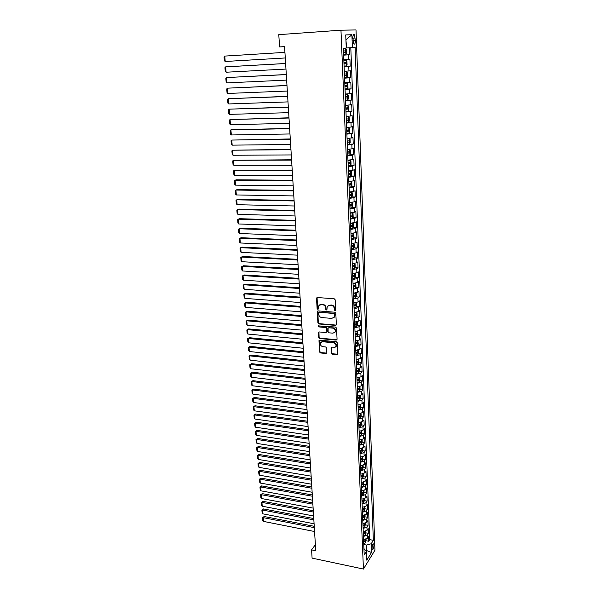 <?xml version="1.0" encoding="UTF-8"?>
<svg xmlns="http://www.w3.org/2000/svg" width="599" height="599" viewBox="0 0 599 599"><rect width="100%" height="100%" fill="white"/><g stroke="black" fill="none" stroke-linecap="round" stroke-linejoin="round"><path stroke-width="0.9" d="M335.036 310.671L335.657 310.042L335.163 299.777L334.175 298.744L317.41 297.546L316.542 298.437L317.103 308.605L317.784 309.324L318.316 309.039L318.646 305.864L321.101 304.562L322.487 304.659C324.299 304.981 325.339 306.082 325.616 307.953L325.684 309.271L326.365 309.99L326.912 309.698L327.234 306.546L329.735 305.205L331.135 305.31C332.962 305.632 334.01 306.74 334.279 308.62L334.347 309.945L335.036 310.671M328.14 305.58L331.524 305.011C333.344 305.333 334.392 306.433 334.669 308.32L334.729 309.638L335.597 310.349M317.096 297.576L317.5 308.305L318.331 309.017M319.559 304.906L322.883 304.367C324.688 304.689 325.729 305.782 326.006 307.654L326.081 308.972L326.927 309.683M373.971 545.157L373.649 543.87C372.743 543.877 372.196 545.36 372.024 548.317L372.338 549.597C373.252 549.59 373.798 548.107 373.971 545.157M331.292 353.118L332.25 354.136L336.893 354.608L337.686 354.181L337.237 342.748L336.264 341.722L319.761 340.165L318.99 340.569L319.507 351.927L320.465 352.946L325.998 353.5L326.859 352.669L326.612 347.989L325.654 346.971L322.898 346.701C320.809 346.087 320.038 344.792 320.57 342.808L322.629 341.737L333.486 342.77C335.575 343.369 336.361 344.657 335.852 346.641L333.74 347.764L331.135 348.004L331.292 353.118L331.674 352.774L332.632 353.792L337.679 354.204M340.966 30.19L278.79 34.652L279.576 46.939L284.577 46.61L315.755 550.758L311.57 549.882L312.094 558.126L363.436 569.05L340.966 30.19L356.016 29.95L374.952 550.189L363.436 569.05M335.47 325.392L336.353 324.516L335.807 313.24L334.826 312.206L318.144 310.896L317.275 311.772L317.897 322.943L318.863 323.969L335.47 325.392L336.234 325.017M336.526 328.08L337.065 339.229L336.181 340.082L319.671 338.54L318.705 337.522L318.541 332.355L319.304 331.951L325.983 332.55L326.852 331.696L326.687 328.537L325.721 327.518L318.758 326.904L318.144 325.871L335.552 327.054L336.526 328.08M363.668 542.125L365.143 541.593L365.33 540.597M366.131 540.755L368.699 541.256L368.52 536.509L367.382 538.291L367.254 535.102L363.436 536.487M365.817 532.84L368.392 533.335L368.205 528.558L367.067 530.31L366.94 527.105L363.106 528.475M365.495 524.866L368.078 525.36L367.891 520.546L366.745 522.283L366.618 519.048L362.769 520.404M365.173 516.847L367.771 517.326L367.584 512.482L366.431 514.189L366.303 510.94L362.44 512.28M364.851 508.768L367.457 509.24L367.262 504.358L366.109 506.05L365.982 502.778L362.103 504.103M364.529 500.637L367.135 501.101L366.947 496.189L365.787 497.851L365.652 494.557L361.766 495.867M364.199 492.445L366.82 492.902L366.625 487.953L365.457 489.593L365.33 486.276L361.422 487.571M363.87 484.202L366.498 484.643L366.303 479.664L365.128 481.282L365.001 477.942L361.077 479.215M361.047 478.429L362.919 477.628L363.533 475.913L366.169 476.332L365.974 471.316L364.798 472.911L364.664 469.549L360.733 470.807M363.196 467.542L365.847 467.961L365.652 462.907L364.469 464.48L364.334 461.095L360.381 462.338M362.844 459.119L365.517 459.53L365.323 454.446L364.132 455.989L363.997 452.582L360.036 453.81M362.492 450.635L365.188 451.047L364.986 445.926L363.795 447.446L363.66 444.009L359.677 445.222M359.707 441.748L360.179 441.815M362.14 442.099L364.851 442.496L364.656 437.337L363.458 438.835L363.316 435.368L359.325 436.566M359.228 434.14L360.778 433.691L360.957 432.635L359.183 433.099L359.797 433.219M361.781 433.504L364.521 433.886L364.319 428.697L363.114 430.164L362.972 426.675L358.966 427.858M358.831 424.489L359.415 424.564M361.422 424.841L364.185 425.215L363.975 419.989L362.769 421.426L362.627 417.915L358.606 419.083M358.472 415.773L359.018 415.848M361.062 416.118L363.84 416.485L363.638 411.221L362.417 412.636L362.283 409.095L358.239 410.248M358.112 407.006L358.614 407.073M360.695 407.335L363.496 407.694L363.293 402.386L362.073 403.778L361.931 400.214L357.88 401.345M357.745 398.17L358.18 398.223M360.328 398.492L363.151 398.837L362.949 393.491L361.721 394.853L361.579 391.267L357.506 392.375M359.954 389.582L362.807 389.919L362.597 384.536L361.362 385.868L361.219 382.252L357.139 383.345M359.58 380.605L362.455 380.934L362.245 375.513L361.01 376.816L360.868 373.177L356.764 374.248M359.205 371.567L362.103 371.882L361.893 366.423L360.65 367.696L360.501 364.027L356.383 365.083M358.823 362.462L361.751 362.769L361.534 357.266L360.284 358.509L360.141 354.818L356.008 355.851M358.442 353.29L361.392 353.59L361.175 348.049L359.917 349.262L359.774 345.541L355.626 346.551M358.052 344.058L361.032 344.335L360.815 338.757L359.55 339.94L359.407 336.189L355.237 337.185M357.663 334.751L360.665 335.021L360.448 329.398L359.183 330.551L359.033 326.777L354.848 327.75M357.266 325.377L360.306 325.631L360.081 319.971L358.808 321.094L358.659 317.29L354.458 318.241M356.869 315.935L359.932 316.182L359.714 310.469L358.434 311.562L358.284 307.729L354.069 308.665M356.465 306.426L359.565 306.651L359.34 300.908L358.052 301.963L357.903 298.1L353.672 299.013M356.061 296.842L359.19 297.059L358.966 291.264L357.67 292.29L357.521 288.396L353.268 289.287M355.656 287.183L358.816 287.385L358.584 281.552L357.289 282.541L357.131 278.625L352.863 279.493M355.244 277.457L358.434 277.651L358.202 271.766L356.899 272.725L356.742 268.771L352.459 269.625M354.825 267.656L358.052 267.835L357.82 261.905L356.51 262.826L356.353 258.85L352.055 259.674M354.406 257.787L357.67 257.944L357.438 251.977L356.113 252.86L355.956 248.855L351.643 249.656M353.979 247.836L357.281 247.979L357.041 241.966L355.724 242.812L355.559 238.776L351.224 239.555M353.552 237.81L356.892 237.938L356.652 231.88L355.319 232.689L355.162 228.623L350.804 229.38M353.118 227.71L356.495 227.822L356.255 221.712L354.915 222.491L354.758 218.388L350.385 219.122M352.684 217.534L356.098 217.624L355.858 211.469L354.511 212.211L354.346 208.078L349.958 208.781M352.242 207.276L355.694 207.351L355.454 201.152L354.106 201.856L353.942 197.685L349.531 198.366M351.793 196.944L355.297 197.004L355.05 190.752L353.695 191.41L353.522 187.21L349.097 187.869M351.343 186.529L354.885 186.566L354.645 180.269L353.275 180.891L353.111 176.66L348.663 177.289M350.894 176.031L354.481 176.054L354.234 169.704L352.856 170.288L352.691 166.02L348.229 166.627M350.43 165.451L354.061 165.451L353.814 159.057L352.437 159.596L352.264 155.298L347.787 155.875M349.966 154.789L353.65 154.774L353.395 148.32L352.01 148.822L351.838 144.494L347.338 145.04M347.315 144.404L353.23 144.007L352.976 137.508L351.583 137.965L351.411 133.599L346.888 134.124M348.932 133.218L352.804 133.158L352.549 126.606L351.149 127.018L350.977 122.615L346.439 123.109M348.034 122.316L352.384 122.218L352.122 115.614L350.714 115.989L350.542 111.549L345.982 112.013M346.544 111.347L351.95 111.197L351.695 104.533L350.273 104.862L350.101 100.392L345.518 100.827M345.496 100.288L351.516 100.078L351.261 93.369L349.831 93.654L349.659 89.146L345.054 89.55M345.039 89.124L351.081 88.877L350.819 82.108L349.389 82.348L349.21 77.803L344.59 78.184M344.575 77.863L350.64 77.585L350.378 70.764L348.94 70.952L348.76 66.369L344.118 66.721M344.111 66.519L350.198 66.197L349.928 59.323L343.833 59.795M352.856 38.104L353.852 43.997C354.818 44.543 355.334 43.398 355.387 40.567L354.391 34.667C353.425 34.121 352.908 35.266 352.856 38.104M368.699 541.256L369.733 539.624L373.342 540.335L355.132 47.426L346.252 48.002M373.342 540.335L371.193 543.772L371.522 552.458L366.783 560.177L366.431 551.387L364.192 554.966L343.354 48.22L346.252 48.025L345.728 34.914L351.89 34.735L352.384 47.613M343.639 55.078L349.756 54.719L343.646 55.16M350.198 66.197L348.76 66.369M350.64 77.585L349.21 77.803M351.081 88.877L349.659 89.146M351.516 100.078L350.101 100.392M351.95 111.197L350.542 111.549M352.384 122.218L350.977 122.615M352.804 133.158L351.411 133.599M353.23 144.007L351.838 144.494M353.65 154.774L352.264 155.298M354.061 165.451L352.691 166.02M354.481 176.054L353.111 176.66M354.885 186.566L353.522 187.21M355.297 197.004L353.942 197.685M355.694 207.351L354.346 208.078M356.098 217.624L354.758 218.388M356.495 227.822L355.162 228.623M356.892 237.938L355.559 238.776M357.281 247.979L355.956 248.855M357.67 257.944L356.353 258.85M358.052 267.835L356.742 268.771M358.434 277.651L357.131 278.625M358.816 287.385L357.521 288.396M359.19 297.059L357.903 298.1M359.565 306.651L358.284 307.729M359.932 316.182L358.659 317.29M360.306 325.631L359.033 326.777M360.665 335.021L359.407 336.189M361.032 344.335L359.774 345.541M361.392 353.59L360.141 354.818M361.751 362.769L360.501 364.027M362.103 371.882L360.868 373.177M362.455 380.934L361.219 382.252M362.807 389.919L361.579 391.267M363.151 398.837L361.931 400.214M363.496 407.694L362.283 409.095M363.84 416.485L362.627 417.915M364.185 425.215L362.972 426.675M364.521 433.886L363.316 435.368M364.851 442.496L363.66 444.009M365.188 451.047L363.997 452.582M365.517 459.53L364.334 461.095M365.847 467.961L364.664 469.549M366.169 476.332L365.001 477.942M366.498 484.643L365.33 486.276M366.82 492.902L365.652 494.557M367.135 501.101L365.982 502.778M367.457 509.24L366.303 510.94M367.771 517.326L366.618 519.048M368.078 525.36L366.94 527.105M368.392 533.335L367.254 535.102M369.733 539.624L350.804 47.71M349.756 54.719L349.487 47.8M365.622 550.384L366.708 550.608L366.491 545.06L363.765 544.513M346.626 47.98L345.923 39.789L351.89 34.735M315.381 544.678L311.57 549.882M279.576 46.939L284.585 46.67M366.318 551.237L366.708 550.608L371.522 552.458M363.93 548.594L366.431 551.387M344.305 71.318L348.94 70.952M344.777 82.737L349.389 82.348M345.241 94.073L349.831 93.654M345.705 105.312L350.273 104.862M346.162 116.468L350.714 115.989M346.619 127.527L351.149 127.018M347.068 138.496L351.583 137.965M347.517 149.383L352.01 148.822M347.959 160.188L352.437 159.596M348.401 170.902L352.856 170.288M348.843 181.527L353.275 180.891M349.269 192.077L353.695 191.41M349.704 202.544L354.106 201.856M350.13 212.93L354.511 212.211M350.557 223.232L354.915 222.491M350.977 233.453L355.319 232.689M351.456 243.598L355.724 242.812M351.808 253.669L356.113 252.86M352.219 263.665L356.51 262.826M352.624 273.578L356.899 272.725M353.028 283.424L357.289 282.541M353.432 293.188L357.67 292.29M353.829 302.884L358.052 301.963M354.226 312.506L358.434 311.562M354.615 322.052L358.808 321.094M355.005 331.532L359.183 330.551M355.394 340.943L359.55 339.94M355.776 350.28L359.917 349.262M356.158 359.557L360.284 358.509M356.54 368.759L360.65 367.696M356.914 377.894L361.01 376.816M357.289 386.969L361.362 385.868M357.655 395.969L361.721 394.853M358.022 404.909L362.073 403.778M358.389 413.789L362.417 412.636M358.749 422.602L362.769 421.426M359.108 431.347L363.114 430.164M359.467 440.04L363.458 438.835M359.819 448.666L363.795 447.446M360.171 457.232L364.132 455.989M360.523 465.737L364.469 464.48M360.868 474.176L364.798 472.911M361.219 482.569L365.128 481.282M361.556 490.895L365.457 489.593M361.901 499.169L365.787 497.851M362.335 507.383L366.109 506.05M362.62 515.537L366.431 514.189M362.904 523.638L366.745 522.283M363.234 531.687L367.067 530.31M363.563 539.677L367.382 538.291M366.491 545.06L371.193 543.772M317.822 310.933L318.294 322.629L319.26 323.655L335.852 325.07M334.549 314.19L333.868 313.472L319.23 312.304L318.69 312.588L318.698 314.303C318.975 316.152 320.008 317.245 321.805 317.575L331.794 318.398L334.317 317.036L334.938 313.883L334.249 313.165L333.868 313.472M319.05 312.319L334.249 313.165M333.853 317.68L334.706 316.721L335.006 315.269L334.624 315.583M334.938 313.883L335.006 315.269M318.953 331.996L319.102 337.192L320.061 338.21L336.96 339.693M326.74 332.183L327.241 331.374L327.076 328.222L326.111 327.196L318.758 326.904M318.526 325.594L319.147 326.59M332.969 333.179L335.081 332.048C335.612 330.034 334.826 328.724 332.715 328.125L328.851 327.788L328.072 328.207L328.14 331.809L329.113 332.834L332.969 333.179M334.759 332.52L335.462 331.726C335.994 329.712 335.208 328.402 333.096 327.803L332.715 328.125M328.484 327.833L333.096 327.803M331.532 347.637L331.674 352.774M335.567 347.068L336.234 346.304C336.743 344.32 335.957 343.032 333.868 342.433L333.486 342.77M321.259 342.051L323.018 341.4L333.868 342.433M319.402 340.21L319.896 351.591L320.854 352.601L326.769 353.111M343.616 54.576L345.855 54.419L346.611 53.191L346.469 49.724L345.623 48.616L343.377 48.766M345.623 48.616L343.377 48.759M284.937 52.36L224.767 56.089L284.937 52.368M285.281 57.961L225.217 61.487L224.363 60.724L224.048 56.95L224.767 56.089L225.217 61.487M345.436 50.893L344.028 50.982L343.526 52.36L345.338 52.248L345.436 50.893L343.474 50.975M346.087 60.192L343.856 60.357L346.087 60.192L346.933 61.263L347.076 64.707L346.342 65.92L346.11 60.222M285.618 63.479L225.666 66.863L285.626 63.524M346.342 65.92L344.096 66.122M285.97 69.072L226.115 72.224L225.254 71.446L224.947 67.702L225.666 66.863L226.115 72.224M344.006 63.936L345.803 63.801L345.908 62.461L343.946 62.551M345.908 62.461L344.507 62.543L344.006 63.906M344.567 77.578L346.784 77.383L347.532 76.125L347.39 72.711L346.574 71.7L344.328 71.865M346.799 77.353L346.574 71.7L344.328 71.82M286.307 74.516L226.557 77.563L286.307 74.598M286.651 80.101L226.999 82.879L226.145 82.093L225.838 78.372L226.557 77.563L226.999 82.879M344.477 75.407L346.267 75.264L346.379 73.939L344.418 74.036M346.379 73.939L344.979 74.006L344.477 75.362M345.031 88.944L347.24 88.727L347.982 87.454L347.847 84.062L347.008 83.066L344.799 83.268M347.008 83.066L344.799 83.209M286.981 85.462L227.44 88.173L286.988 85.582M287.325 91.041L227.882 93.451L227.028 92.658L226.722 88.966L227.44 88.173L227.882 93.451M344.942 86.788L346.731 86.638L346.843 85.313L344.889 85.432M345.473 85.387L344.942 86.72M345.496 100.213L347.712 99.943L348.431 98.685L348.296 95.331L347.465 94.365L345.264 94.59M347.465 94.365L345.264 94.507M287.655 96.327L228.316 98.708L287.662 96.476M287.999 101.897L228.751 103.949L227.905 103.14L227.598 99.479L228.316 98.708L228.751 103.949M345.406 98.079L347.188 97.914L347.3 96.604L345.353 96.731M345.967 96.686L345.406 97.996M345.952 111.392L348.146 111.137L348.88 109.834L348.745 106.502L347.922 105.566L345.728 105.813M347.922 105.566L345.72 105.716M288.321 107.101L229.185 109.168L288.329 107.296M288.666 112.672L229.619 114.364L228.773 113.548L228.466 109.917L229.185 109.168L229.619 114.364M345.87 109.273L347.637 109.1L347.757 107.798L345.81 107.94M346.454 107.887L345.863 109.175M346.409 122.481L348.588 122.211L349.322 120.893L349.187 117.584L348.363 116.685L346.185 116.947M348.363 116.685L346.177 116.835M288.98 117.801L230.053 119.538L288.995 118.025M289.324 123.357L230.48 124.704L229.634 123.873L229.335 120.272L230.053 119.538L230.48 124.704M346.327 120.384L348.086 120.197L348.206 118.909L346.267 119.059M346.926 118.999L346.319 120.264M346.866 133.487L349.03 133.195L349.764 131.862L349.629 128.575L348.813 127.714L346.641 127.999M348.813 127.714L346.634 127.864M289.639 128.411L230.907 129.841L289.654 128.673M289.983 133.966L231.334 134.962L230.488 134.131L230.196 130.552L230.907 129.841L231.334 134.962M346.776 131.406L348.536 131.203L348.655 129.923L346.724 130.088M347.398 130.028L346.769 131.263M347.083 138.803L349.254 138.654L349.487 144.06L350.198 142.742L350.063 139.485L349.269 138.676L347.091 138.953M290.29 138.946L231.761 140.061L290.305 139.238M290.627 144.486L232.18 145.145L231.341 144.307L231.042 140.75L231.761 140.061L232.18 145.145M347.225 142.337L348.977 142.128L349.105 140.855L347.173 141.027M347.862 140.967L347.218 142.18M347.757 155.231L349.906 154.901L350.632 153.539L350.497 150.304L349.689 149.503L347.532 149.825M349.689 149.503L347.532 149.66M290.934 149.398L232.607 150.207L290.957 149.72M291.279 154.931L233.026 155.253L232.187 154.407L231.888 150.881L232.607 150.207L233.026 155.253M347.675 153.179L349.412 152.962L349.546 151.697L347.622 151.884M348.319 151.817L347.667 153.007M348.199 165.975L350.34 165.624L351.059 164.246L350.932 161.041L350.123 160.27L347.982 160.614M350.123 160.27L347.974 160.427M291.578 159.768L233.445 160.285L291.601 160.128M291.915 165.302L233.857 165.287L233.018 164.433L232.726 160.929L233.445 160.285L233.857 165.287M348.116 163.939L349.846 163.707L349.981 162.456L348.064 162.651M348.768 162.584L348.109 163.744M348.64 176.63L350.789 176.233L351.486 174.878L351.358 171.696L350.557 170.955L348.416 171.314M350.557 170.955L348.408 171.112M292.215 170.064L234.276 170.281L292.237 170.453M292.552 175.582L234.688 175.252L233.85 174.384L233.565 170.91L234.276 170.281L234.688 175.252M348.558 174.608L350.28 174.376L350.415 173.133L348.506 173.336M349.217 173.268L348.543 174.406M349.075 187.202L351.216 186.791L351.905 185.42L351.778 182.268L350.984 181.557L348.858 181.931M350.984 181.557L348.85 181.707M292.844 180.277L236.276 179.805L235.1 180.202L292.874 180.696M293.188 185.795L235.512 185.136L234.681 184.267L234.389 180.816L235.1 180.202L235.512 185.136M348.992 185.203L350.707 184.956L350.849 183.721L348.94 183.938M349.659 183.863L348.977 184.979M349.502 197.7L351.62 197.303L352.324 195.88L352.197 192.751L351.403 192.069L349.292 192.459M351.403 192.069L349.277 192.227M293.473 190.415L237.092 189.636L235.924 190.055L293.503 190.871M293.81 195.925L236.328 194.952L235.497 194.076L235.212 190.647L235.924 190.055L236.328 194.952M349.419 195.708L351.134 195.454L351.276 194.226L349.367 194.458M350.101 194.376L349.412 195.469M349.928 208.108L352.04 207.696L352.744 206.266L352.616 203.158L351.83 202.507L349.719 202.911M351.83 202.507L350.797 202.484M350.49 202.507L349.711 202.664M294.094 200.478L237.9 199.392L236.732 199.834L294.124 200.964M294.431 205.981L237.137 204.701L236.313 203.81L236.028 200.41L236.732 199.834L237.137 204.701M349.853 206.138L351.553 205.869L351.695 204.656L349.801 204.888M350.535 204.813L349.838 205.884M350.355 218.44L352.452 218.006L353.155 216.568L353.028 213.484L352.264 212.877L350.145 213.281M352.467 217.976L352.264 212.877L351.553 212.847M350.782 212.9L350.13 213.019M294.708 210.466L238.702 209.081L237.541 209.545L294.745 210.983M295.052 215.962L237.945 214.375L237.122 213.476L236.837 210.099L237.541 209.545L237.945 214.375M350.273 216.486L351.972 216.209L352.122 214.996L350.228 215.243M350.962 215.168L350.265 216.209M350.774 228.691L352.886 228.204L353.56 226.789L353.44 223.727L352.661 223.135L350.565 223.577M352.661 223.135L352.234 223.12M351.036 223.217L350.557 223.292M295.322 220.38L239.495 218.695L238.342 219.182L295.359 220.926M295.666 225.868L238.746 223.981L237.923 223.075L237.638 219.721L238.342 219.182L238.746 223.981M350.7 226.751L352.392 226.467L352.534 225.261L350.647 225.524M351.388 225.441L350.685 226.467M351.194 238.866L353.275 238.402L353.972 236.934L353.844 233.895L353.088 233.348L350.984 233.79M353.29 238.365L352.848 233.325M295.936 230.226L240.289 228.241L239.143 228.758L295.966 230.795M296.273 235.707L239.54 233.513L238.716 232.599L238.439 229.275L239.143 228.758L239.54 233.513M351.119 236.934L352.804 236.642L352.953 235.452L351.066 235.721M351.808 235.632L351.104 236.635M351.613 248.959L353.702 248.443L354.368 246.998L354.249 243.988L353.5 243.464L351.403 243.92M353.702 248.443L353.432 243.449M296.535 239.989L241.075 237.721L239.929 238.26L296.572 240.596M296.872 245.463L240.326 242.984L239.503 242.063L239.233 238.761L239.929 238.26L240.326 242.984M351.531 247.043L353.208 246.743L353.365 245.56L351.486 245.837M352.227 245.747L351.523 246.728M353.844 253.512L351.815 253.976M297.134 249.686L241.854 247.132L240.716 247.687L297.179 250.315M354.099 258.446L353.904 253.504L354.653 253.998L354.773 256.993L354.084 258.483L352.025 258.978M297.471 255.152L241.105 252.381L240.289 251.453L240.019 248.173L240.716 247.687L241.105 252.381M351.942 257.076L353.612 256.769L353.769 255.593L351.898 255.878M352.646 255.788L351.935 256.746M354.181 263.515L352.227 263.957M297.733 259.315L242.625 256.477L241.494 257.053L297.77 259.973M354.346 263.493L355.05 263.942L355.17 266.907L354.481 268.412L352.429 268.921M298.07 264.773L241.884 261.711L241.068 260.782L240.798 257.525L241.494 257.053L241.884 261.711M352.354 267.034L354.016 266.712L354.174 265.544L352.302 265.844M353.051 265.754L352.339 266.69M354.518 273.444L352.639 273.863M298.324 268.869L243.396 265.754L242.273 266.353L298.362 269.55M354.78 273.399L355.447 273.803L355.559 276.745L354.885 278.258L352.841 278.782M298.661 274.32L242.655 270.98L241.839 270.044L241.569 266.81L242.273 266.353L242.655 270.98M352.759 276.918L354.421 276.588L354.578 275.428L352.714 275.735M353.462 275.637L352.744 276.558M354.848 283.29L353.036 283.686M298.908 278.355L244.16 274.971L243.037 275.592L298.953 279.067M355.214 283.237L355.836 283.589L355.956 286.509L355.274 288.037L353.238 288.576M299.245 283.799L243.419 280.182L242.61 279.239L242.34 276.027L243.037 275.592L243.419 280.182M353.163 286.719L354.818 286.382L354.975 285.229L353.118 285.551M353.867 285.453L353.148 286.352M355.17 293.068L353.44 293.443M299.493 287.767L244.916 284.121L243.8 284.757L299.537 288.508M355.649 292.993L356.225 293.308L356.338 296.206L355.664 297.74L353.642 298.295M299.829 293.203L244.182 289.317L243.374 288.366L243.104 285.176L243.8 284.757L244.182 289.317M353.567 296.453L355.207 296.108L355.372 294.963L353.515 295.292M354.264 295.187L353.545 296.071M355.492 302.772L353.837 303.124M300.069 297.119L245.665 293.203L244.564 293.862L300.114 297.883M356.083 302.675L356.607 302.944L356.727 305.827L356.053 307.377L354.039 307.938M300.406 302.547L244.939 298.392L244.13 297.433L243.868 294.266L245.665 293.203M353.964 306.111L355.596 305.76L355.761 304.621L353.912 304.958M355.596 305.76L353.942 305.715M243.868 294.266L244.564 293.862L244.939 298.392M355.813 312.401L354.234 312.738M300.646 306.403L246.414 302.225L245.313 302.907L300.691 307.19M356.517 312.289L356.997 312.521L357.109 315.373L356.442 316.931L354.428 317.515M300.983 311.824L245.687 307.399L244.879 306.433L244.617 303.289L246.414 302.225M354.353 315.703L355.986 315.344L356.15 314.205L354.308 314.557M355.986 315.344L354.338 315.291M244.617 303.289L245.313 302.907L245.687 307.399M356.128 321.963L354.623 322.277M301.215 315.613L247.155 311.181L246.062 311.884L301.267 316.437M356.944 321.828L357.371 322.015L357.491 324.853L356.824 326.425L354.818 327.017M301.552 321.027L246.429 316.347L245.627 315.373L245.365 312.251L247.155 311.181M354.75 325.22L356.368 324.853L356.54 323.722L354.698 324.081M356.368 324.853L354.728 324.793M245.365 312.251L246.062 311.884L246.429 316.347M356.435 331.449L355.012 331.741M301.776 324.763L247.889 320.083L246.803 320.802L301.829 325.609M357.378 331.292L357.865 334.264L357.206 335.844L355.207 336.451M302.113 330.169L247.17 325.235L246.369 324.254L246.114 321.154L247.889 320.083M355.132 334.661L356.749 334.287L356.922 333.164L355.087 333.538M356.749 334.287L355.117 334.227M246.114 321.154L246.803 320.802L247.17 325.235M356.749 340.868L355.402 341.145M302.338 333.853L248.622 328.918L247.537 329.652L302.398 334.714M357.813 340.689L358.239 343.601L357.581 345.196L355.596 345.818M302.675 339.251L247.904 334.055L247.102 333.074L246.848 329.997L248.622 328.918M355.521 344.043L357.131 343.661L357.303 342.546L355.477 342.92M357.131 343.661L355.499 343.586M246.848 329.997L247.537 329.652L247.904 334.055M357.056 350.22L355.784 350.467M302.899 342.868L249.349 337.694L248.271 338.442L302.952 343.759M358.247 350.011L358.606 352.878L357.955 354.473L355.978 355.11M303.236 348.259L248.637 342.823L247.836 341.827L247.582 338.772L249.349 337.694M355.903 353.35L357.506 352.961L357.678 351.853L355.858 352.234M357.506 352.961L355.881 352.886M247.582 338.772L248.271 338.442L248.637 342.823M357.363 359.497L356.165 359.729M303.453 351.823L250.068 346.402L248.997 347.18L303.513 352.744M358.681 359.265L358.981 362.081L358.329 363.69L356.353 364.334M303.783 357.206L249.356 351.523L248.563 350.527L248.308 347.487L250.068 346.402M356.285 362.59L357.88 362.193L358.052 361.085L356.24 361.482M357.88 362.193L356.263 362.11M248.308 347.487L248.997 347.18L249.356 351.523M357.67 368.707L356.547 368.924M304 360.718L250.786 355.057L249.723 355.851L304.06 361.661M359.115 368.452L359.348 371.215L358.696 372.833L356.734 373.499M304.337 366.094L250.083 360.164L249.289 359.16L249.034 356.15L250.786 355.057M356.66 371.762L358.254 371.358L358.427 370.257L356.615 370.661M358.254 371.358L356.637 371.275M249.034 356.15L249.723 355.851L250.083 360.164M357.97 377.849L356.922 378.051M304.547 369.553L251.498 363.653L250.434 364.462L304.606 370.511M359.557 377.565L359.707 380.29L359.063 381.915L357.109 382.589M304.884 374.914L250.794 368.752L250 367.741L249.753 364.746L251.498 363.653M357.034 380.867L358.621 380.455L358.801 379.362L356.989 379.781M358.621 380.455L357.011 380.365M249.753 364.746L250.434 364.462L250.794 368.752M358.269 386.932L357.289 387.111M305.093 378.321L252.209 372.189L251.146 373.02L305.153 379.309M359.962 386.617L360.066 389.298L359.422 390.93L357.476 391.619M305.423 383.682L251.505 377.273L250.711 376.262L250.464 373.289L252.209 372.189M357.408 389.904L358.988 389.485L359.168 388.399L357.363 388.826M358.988 389.485L357.386 389.395M250.464 373.289L251.146 373.02L251.505 377.273M358.569 395.939L357.663 396.104M305.632 387.029L252.905 380.672L251.857 381.518L305.692 388.04M360.321 395.617L360.426 398.238L359.804 399.84L357.843 400.581M305.962 392.382L252.209 385.741L251.423 384.723L251.176 381.773L252.905 380.672M357.775 398.882L359.348 398.455L359.527 397.377L357.73 397.811M359.348 398.455L357.753 398.357M251.176 381.773L251.857 381.518L252.209 385.741M358.868 404.887L358.03 405.036M306.164 395.677L253.602 389.095L252.561 389.956L306.231 396.703M360.68 404.557L360.778 407.118L360.141 408.765L358.209 409.476M306.493 401.016L252.905 394.157L252.119 393.131L251.879 390.196L253.602 389.095M358.142 407.792L359.707 407.357L359.887 406.287L358.097 406.728M359.707 407.357L358.12 407.26M251.879 390.196L252.561 389.956L252.905 394.157M359.16 413.767L358.397 413.902M306.695 404.265L254.298 397.459L253.257 398.335L306.763 405.313M361.032 413.43L361.137 415.931L360.501 417.593L358.576 418.312M307.025 409.596L253.602 402.506L252.823 401.48L252.576 398.567L254.298 397.459M358.509 416.634L360.066 416.2L360.246 415.129L358.464 415.579M360.066 416.2L358.487 416.095M252.576 398.567L253.257 398.335L253.602 402.506M359.46 422.587L358.756 422.707M307.22 412.793L254.987 405.77L253.946 406.669L307.287 413.864M361.384 422.235L361.482 424.684L360.853 426.353L358.936 427.08M307.557 418.117L254.298 410.809L253.512 409.776L253.272 406.878L254.987 405.77M358.868 425.425L360.426 424.976L360.605 423.912L358.823 424.369M360.426 424.976L358.846 424.863M253.272 406.878L253.946 406.669L254.298 410.809M359.752 431.34L359.115 431.445M307.744 421.262L255.668 414.021L254.635 414.935L307.819 422.355M361.736 430.988L361.833 433.369L361.204 435.046L359.295 435.795M308.073 426.585L254.979 419.053L254.201 418.012L253.961 415.137L255.668 414.021M360.778 433.691L359.205 433.571M253.961 415.137L254.635 414.935L254.979 419.053M360.044 440.033L359.467 440.123M308.268 429.678L256.35 422.22L255.324 423.149L308.335 430.793M362.088 439.666L362.178 441.995L361.549 443.687L359.647 444.443M308.597 434.986L255.661 427.237L254.882 426.196L254.642 423.336L256.35 422.22M359.58 442.803L361.13 442.347L361.309 441.291L359.542 441.762M361.13 442.347L359.557 442.227M254.642 423.336L255.324 423.149L255.661 427.237M360.336 448.658L359.827 448.741M308.784 438.026L257.023 430.367L255.998 431.31L308.852 439.164M362.432 448.292L362.522 450.568L361.901 452.26L359.999 453.024M309.114 443.335L256.342 435.376L255.563 434.32L255.324 431.482L257.023 430.367M359.932 451.399L361.474 450.935L361.661 449.886L359.894 450.373M361.474 450.935L359.909 450.807M255.324 431.482L255.998 431.31L256.342 435.376M360.628 457.232L360.179 457.299M309.294 446.33L257.69 438.461L256.679 439.419L309.369 447.483M362.769 456.857L362.859 459.074L362.26 460.736L360.351 461.552M309.623 451.624L257.008 443.455L256.237 442.399L255.998 439.576L257.69 438.461M360.284 459.935L361.818 459.463L362.006 458.422L360.246 458.916M361.818 459.463L360.261 459.336M255.998 439.576L256.679 439.419L257.008 443.455M360.912 465.737L360.523 465.79M309.81 454.566L258.356 446.495L257.345 447.475L309.878 455.749M363.114 465.356L363.196 467.519L362.582 469.234L360.703 470.02M310.132 459.86L257.682 451.481L256.904 450.418L256.672 447.618L258.356 446.495M360.635 468.418L362.163 467.939L362.35 466.898L360.591 467.4M362.163 467.939L360.605 467.804M256.672 447.618L257.345 447.475L257.682 451.481M310.312 462.757L259.015 454.484L258.012 455.472L310.387 463.955M310.641 468.036L258.341 459.455L257.57 458.392L257.338 455.607L259.015 454.484M363.533 475.913L363.451 473.802M360.98 476.834L362.5 476.347L362.687 475.314L360.942 475.823M362.5 476.347L360.957 476.212M257.338 455.607L258.012 455.472L258.341 459.455M310.814 470.889L259.674 462.413L258.671 463.424L310.888 472.102M363.788 482.18L363.256 485.969L361.392 486.777M311.143 476.16L259 467.377L258.236 466.307L258.004 463.544L259.674 462.413M361.324 485.19L362.844 484.703L363.031 483.678L361.279 484.194M362.844 484.703L361.302 484.561M258.004 463.544L258.671 463.424L259 467.377M311.315 478.96L260.325 470.297L259.33 471.316L311.39 480.196M364.117 490.506L363.593 494.25L361.729 495.066M311.645 484.224L259.659 475.247L258.888 474.176L258.663 471.428L260.325 470.297M361.669 493.494L363.174 492.999L363.368 491.974L361.624 492.505M363.174 492.999L361.639 492.857M258.663 471.428L259.33 471.316L259.659 475.247M311.809 486.987L260.977 478.129L259.981 479.163L311.892 488.237M364.454 498.78L363.922 502.471L362.066 503.302M312.139 492.243L260.31 483.064L259.547 481.985L259.315 479.26L260.977 478.129M362.006 501.737L363.511 501.243L363.698 500.217L361.961 500.757M363.511 501.243L361.976 501.093M259.315 479.26L259.981 479.163L260.31 483.064M312.304 494.954L261.621 485.909L260.632 486.957L312.386 496.227M364.784 506.986L364.252 510.64L362.402 511.479M312.626 500.202L260.954 490.836L260.191 489.75L259.966 487.039L261.621 485.909M362.343 509.929L363.84 509.42L364.035 508.409L362.298 508.948M363.84 509.42L362.313 509.27M259.966 487.039L260.632 486.957L260.954 490.836M312.79 502.868L262.257 493.636L261.276 494.699L312.873 504.163M365.105 515.14L364.581 518.749L362.739 519.595M313.12 508.109L261.598 498.548L260.835 497.462L260.61 494.774L262.257 493.636M362.672 518.06L364.17 517.551L364.364 516.54L362.635 517.087M364.17 517.551L362.65 517.394M260.61 494.774L261.276 494.699L261.598 498.548M313.277 510.737L262.894 501.311L261.92 502.389L313.359 512.048M365.427 523.241L364.903 526.806L363.069 527.659M313.606 515.964L262.235 506.215L261.478 505.129L261.254 502.456L262.894 501.311M363.009 526.132L364.499 525.615L364.686 524.612L362.964 525.166M364.499 525.615L362.979 525.458M261.254 502.456L261.92 502.389L262.235 506.215M313.764 518.547L263.53 508.94L262.557 510.034L313.846 519.872M365.749 531.283L365.225 534.81L363.398 535.671M314.086 523.773L262.871 513.837L262.115 512.744L261.89 510.086L263.53 508.94M363.338 534.158L364.821 533.634L365.016 532.631L363.301 533.192M364.821 533.634L363.308 533.469M261.89 510.086L262.557 510.034L262.871 513.837M314.243 526.304L264.152 516.525L263.186 517.626L314.325 527.652M366.071 539.272L365.547 542.754L363.728 543.63M314.565 531.523L263.5 521.407L262.744 520.314L262.527 517.671L264.152 516.525M365.338 540.597L363.623 541.167M365.143 541.593L363.638 541.429M262.527 517.671L263.186 517.626L263.5 521.407M348.483 59.466L348.304 54.846M352.856 38.171L355.297 38.007M352.953 40.725L355.387 40.567M334.669 308.32L334.279 308.62M331.524 305.011L331.135 305.31M330.124 304.906L329.735 305.205M326.081 308.972L325.684 309.271M326.006 307.654L325.616 307.953M322.883 304.367L322.487 304.659M321.498 304.262L321.101 304.562M317.5 308.305L317.103 308.605M316.938 298.152L316.542 298.437M334.729 309.638L334.347 309.945M319.26 323.655L318.863 323.969M318.294 322.629L317.897 322.943M317.68 311.473L317.275 311.772M319.626 312.004L319.23 312.304M336.563 339.745L336.181 340.082M320.061 338.21L319.671 338.54M319.102 337.192L318.705 337.522M318.84 332.482L318.443 332.804M327.241 331.374L326.852 331.696M327.076 328.222L326.687 328.537M326.111 327.196L325.721 327.518M329.24 327.466L328.851 327.788M331.434 348.086L331.052 348.431M323.018 341.4L322.629 341.737M326.38 353.163L325.998 353.5M320.854 352.601L320.465 352.946M319.896 351.591L319.507 351.927M319.297 340.681L318.9 341.011M337.267 354.256L336.893 354.608M332.632 353.792L332.25 354.136M345.878 54.389L345.645 48.646M343.856 52.338L345.338 52.248M344.328 63.883L345.803 63.801M344.799 75.339L346.267 75.264M347.255 88.697L347.031 83.089M345.264 86.698L346.731 86.638M347.712 99.943L347.487 94.387M345.728 97.966L347.188 97.914M348.161 111.107L347.937 105.589M346.185 109.145L347.637 109.1M348.611 122.174L348.386 116.708M346.641 120.234L348.086 120.197M349.052 133.158L348.835 127.737M347.091 131.233L348.536 131.203M347.54 142.143L348.977 142.128M349.928 154.864L349.711 149.525M347.982 152.97L349.412 152.962M350.355 165.594L350.145 160.292M348.423 163.707L349.846 163.707M350.789 176.233L350.572 170.977M348.858 174.369L350.28 174.376M351.216 186.791L350.999 181.572M349.292 184.941L350.707 184.956M351.635 197.266L351.426 192.092M349.719 195.431L351.134 195.454M352.055 207.658L351.845 202.522M350.145 205.839L351.553 205.869M350.572 216.172L351.972 216.209M352.886 228.204L352.676 223.15M350.992 226.422L352.392 226.467M351.411 236.59L352.804 236.642M351.823 246.683L353.208 246.743M352.234 256.701L353.612 256.769M354.503 268.367L354.308 263.5M352.639 266.637L354.016 266.712M354.9 278.221L354.705 273.414M353.043 276.506L354.421 276.588M355.289 287.999L355.102 283.252M353.447 286.3L354.818 286.382M355.686 297.703L355.499 293.016M353.844 296.018L355.207 296.108M356.076 307.332L355.888 302.712M356.457 316.893L356.278 312.334M356.839 326.388L356.66 321.88M357.221 335.807L357.041 331.359M357.596 345.151L357.423 340.771M357.97 354.436L357.798 350.108M358.344 363.645L358.172 359.378M358.711 372.795L358.539 368.58M359.078 381.877L358.913 377.722M359.437 390.892L359.273 386.789M359.804 399.84L359.64 395.789M360.156 408.728L359.999 404.729M360.516 417.548L360.358 413.61M360.868 426.308L360.71 422.422M361.219 435.009L361.062 431.168M361.564 443.642L361.414 439.853M361.916 452.215L361.766 448.479M362.26 460.736L362.11 457.044M362.597 469.189L362.447 465.55M362.934 477.583L362.792 473.996M363.271 485.924L363.129 482.382M363.608 494.205L363.466 490.708M363.937 502.426L363.795 498.982M364.267 510.595L364.132 507.196M364.596 518.704L364.462 515.35M364.918 526.761L364.784 523.451M365.24 534.765L365.105 531.5M365.562 542.709L365.435 539.489M353.485 34.727L354.391 34.667M317.051 297.658L316.646 297.95M317.777 310.993L317.38 311.3M334.706 316.721L334.317 317.036M318.938 332.033L318.541 332.355M327.151 331.816L326.762 332.138M335.462 331.726L335.081 332.048M331.517 347.66L331.135 348.004M336.234 346.304L335.852 346.641M319.387 340.239L318.99 340.569M345.825 85.358L346.843 85.313M346.536 96.634L347.3 96.604M347.135 107.82L347.757 107.798M347.682 118.916L348.206 118.909M348.191 129.931L348.655 129.923M348.685 140.862L349.105 140.855M349.165 151.704L349.546 151.697"/></g></svg>
